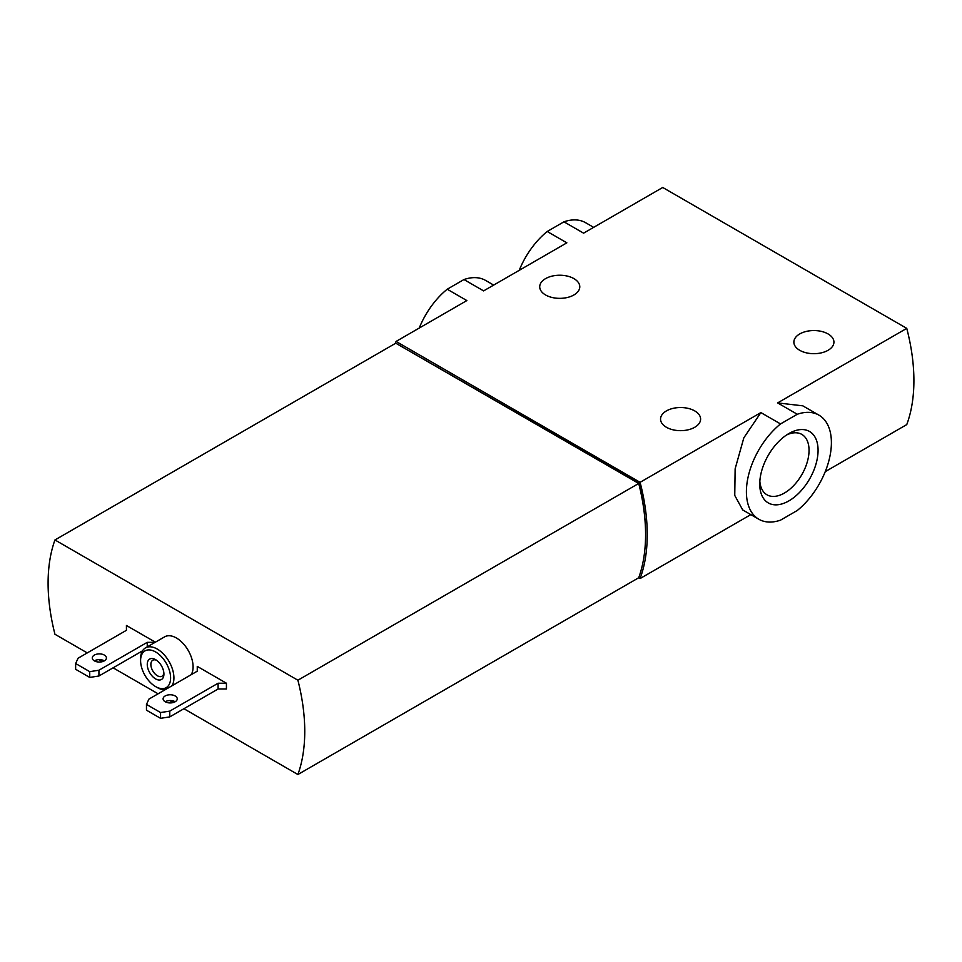 <?xml version="1.0" encoding="UTF-8"?>
<svg xmlns="http://www.w3.org/2000/svg" width="962" height="962" viewBox="0 0 962 962"><rect width="100%" height="100%" fill="white"/><g stroke="black" fill="none" stroke-linecap="round" stroke-linejoin="round"><path stroke-width="1.44" d="M797.282 414.261A60.101 34.704 -60 0 1 818.951 415.151A60.101 34.704 -60 0 1 829.581 457.912A60.101 34.704 -60 0 1 797.282 510.485L780.531 520.153A60.101 34.704 -60 0 1 758.85 519.252A60.101 34.704 -60 0 1 748.22 476.491A60.101 34.704 -60 0 1 780.531 423.929L797.282 414.261L777.633 402.91L906.757 328.367L662.722 187.482L583.597 233.165L563.96 221.813A60.101 34.704 -60 0 1 585.63 222.715L593.662 227.357M818.951 415.151L802.801 405.832L777.633 402.91M780.531 423.929L760.882 412.59L743.83 437.83L735.136 468.819L734.752 495.43L742.7 509.932L758.85 519.252M788.9 500.877A41.246 23.809 -60 0 1 759.739 484.042A41.246 23.809 -60 0 1 788.9 433.525A41.246 23.809 -60 0 1 818.073 450.36A41.246 23.809 -60 0 1 788.9 500.877M493.674 285.089L485.63 280.447A60.101 34.704 -60 0 0 463.961 279.545L483.609 290.897L566.858 242.833L547.21 231.493A60.101 34.704 -60 0 0 519.227 270.322M563.96 221.813L547.21 231.493M183.922 708.717L297.895 774.518L638.72 577.753L640.091 578.547A176.767 102.056 -120 0 0 640.091 482.323L396.067 341.438L466.859 300.565L447.21 289.225A60.101 34.704 -60 0 0 419.24 328.054M463.961 279.545L447.21 289.225M545.586 294.973A20.034 11.568 0 0 0 567.412 297.474A20.034 11.568 0 0 0 579.785 286.796A20.034 11.568 0 0 0 559.752 275.228A20.034 11.568 0 0 0 539.718 286.796A20.034 11.568 0 0 0 545.586 294.973M666.413 427.272A20.034 11.568 0 0 0 688.239 429.786A20.034 11.568 0 0 0 700.613 419.095A20.034 11.568 0 0 0 680.579 407.527A20.034 11.568 0 0 0 660.545 419.095A20.034 11.568 0 0 0 666.413 427.272M799.735 350.3A20.034 11.568 0 0 0 821.572 352.801A20.034 11.568 0 0 0 833.934 342.123A20.034 11.568 0 0 0 813.9 330.555A20.034 11.568 0 0 0 793.866 342.123A20.034 11.568 0 0 0 799.735 350.3M640.091 482.323L760.882 412.59M825.252 471.645L906.757 424.591A176.767 102.056 -120 0 0 906.757 328.367M640.091 578.547L750.817 514.622M396.067 341.438A176.767 102.056 -120 0 0 395.346 343.434M786.555 434.992A34.86 20.13 -60 0 1 801.827 434.403A34.86 20.13 -60 0 1 807.166 462.337A34.86 20.13 -60 0 1 784.391 493.061A34.86 20.13 -60 0 1 766.954 494.793A34.86 20.13 -60 0 1 759.836 481.277M297.895 774.518A176.767 102.056 -120 0 0 297.895 680.218L54.954 539.959L395.779 343.193L638.72 483.453A176.767 102.056 -120 0 1 638.72 577.753M645.574 534.078A176.767 102.056 -120 0 0 638.864 483.056L396.885 343.831M297.895 680.218L638.72 483.453M54.954 539.959A176.767 102.056 -120 0 0 54.954 634.259L87.265 652.909M98.954 659.655L102.393 661.64M113.095 667.82L158.093 693.806M169.781 700.552L173.22 702.537M156.553 660.257A9.235 5.327 -120 0 0 152.778 660.233A9.235 5.327 -120 0 0 151.371 667.628A9.235 5.327 -120 0 0 157.395 675.769A9.235 5.327 -120 0 0 162.013 676.226A9.235 5.327 -120 0 0 163.877 672.943M155.591 678.895A11.784 6.806 -120 0 0 163.925 674.073A11.784 6.806 -120 0 0 155.591 659.643A11.784 6.806 -120 0 0 147.258 664.453A11.784 6.806 -120 0 0 155.591 678.895M157.263 687.553L155.591 686.591A21.212 12.241 -120 0 0 170.599 677.921A21.212 12.241 -120 0 0 155.591 651.947A21.212 12.241 -120 0 0 140.596 660.605A21.212 12.241 -120 0 0 155.591 686.591L157.263 687.553A23.569 13.612 -120 0 0 164.995 689.814M155.363 642.183L126.431 625.492L126.431 630.302L78.102 658.2L75.637 663.515L89.731 671.656L98.93 670.225L98.93 675.997L142.496 650.853M98.93 670.225L147.258 642.327L147.258 646.861M89.731 671.656L89.731 677.428L98.93 675.997M75.637 663.515L75.637 669.287L89.731 677.428M94.348 660.846A7.071 4.076 0 0 0 102.056 661.736A7.071 4.076 0 0 0 106.421 657.96A7.071 4.076 0 0 0 99.351 653.883A7.071 4.076 0 0 0 92.28 657.96A7.071 4.076 0 0 0 94.348 660.846A7.071 4.076 0 0 1 104.353 660.846M169.757 711.122L169.757 716.894L218.097 688.996L226.431 688.996L226.431 683.224L197.258 666.377L197.258 671.187L148.93 699.097L146.464 704.412L160.558 712.541L169.757 711.122L218.097 683.224L218.097 688.996M160.558 712.541L160.558 718.325L169.757 716.894M146.464 704.412L146.464 710.184L160.558 718.325M165.175 701.743A7.071 4.076 0 0 0 172.883 702.621A7.071 4.076 0 0 0 177.248 698.857A7.071 4.076 0 0 0 170.178 694.768A7.071 4.076 0 0 0 163.107 698.857A7.071 4.076 0 0 0 165.175 701.743A7.071 4.076 0 0 1 175.18 701.743M172.018 685.762A23.569 13.612 -120 0 0 167.135 658.501A23.569 13.612 -120 0 0 145.478 647.895A23.569 13.612 -120 0 0 140.596 658.681L140.596 660.605M126.431 625.492L126.431 630.302M147.258 642.327L155.122 642.327M218.097 683.224L226.431 683.224M197.258 666.377L197.258 671.187M191.185 674.699A23.569 13.612 -120 0 0 186.303 647.438A23.569 13.612 -120 0 0 164.646 636.832L145.478 647.895"/></g></svg>
